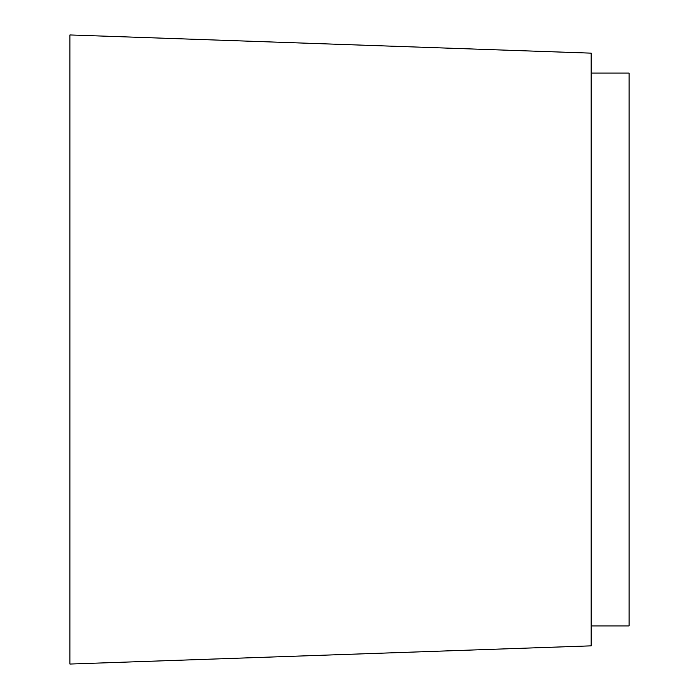 <?xml version="1.0" encoding="UTF-8"?>
<svg xmlns="http://www.w3.org/2000/svg" width="699" height="699" viewBox="0 0 699 699"><rect width="100%" height="100%" fill="white"/><g stroke="black" fill="none" stroke-linecap="round" stroke-linejoin="round"><path stroke-width="1.05" d="M69.917 664.05L69.917 34.95L591.171 53.15L591.171 645.85L69.917 664.05M591.171 625.92L629.083 625.92L629.083 73.08L591.171 73.08"/></g></svg>
